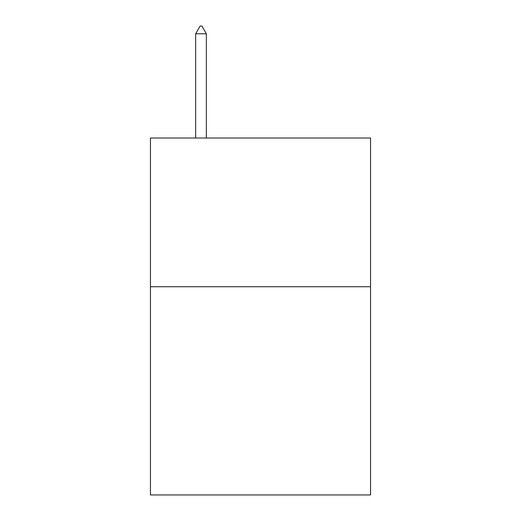 <?xml version="1.0" encoding="UTF-8"?>
<svg xmlns="http://www.w3.org/2000/svg" width="521" height="521" viewBox="0 0 521 521"><rect width="100%" height="100%" fill="white"/><g stroke="black" fill="none" stroke-linecap="round" stroke-linejoin="round"><path stroke-width="0.78" d="M370.555 286.732L370.555 494.95L150.445 494.95L150.445 138.013L370.555 138.013L370.555 286.732L150.445 286.732M206.362 33.787L201.901 26.05L200.116 26.05L195.655 33.787L206.362 33.787L206.362 138.013M195.655 33.787L195.655 138.013"/></g></svg>
